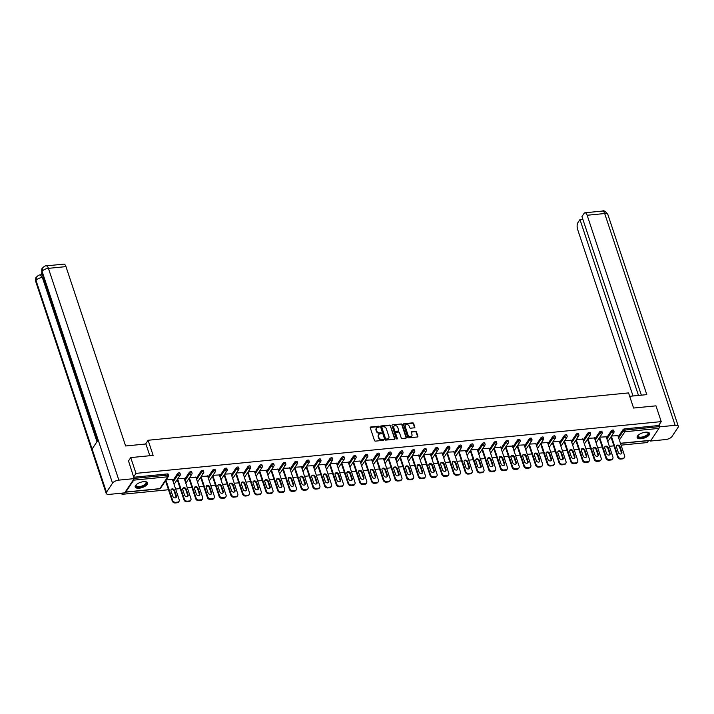 <?xml version="1.0" encoding="UTF-8"?>
<svg xmlns="http://www.w3.org/2000/svg" width="714" height="714" viewBox="0 0 714 714"><rect width="100%" height="100%" fill="white"/><g stroke="black" fill="none" stroke-linecap="round" stroke-linejoin="round"><path stroke-width="1.07" d="M379.259 426.651A0.571 0.455 33.7 0 0 378.581 426.204L370.744 426.981A0.821 0.652 33.7 0 0 370.245 427.757L374.475 440.484A0.821 0.652 33.7 0 0 375.448 441.118L383.284 440.351A0.571 0.455 33.7 0 0 382.954 439.36L381.936 439.458A2.624 2.097 33.7 0 1 378.831 437.432L378.474 436.37A2.624 2.097 33.7 0 1 378.652 434.674A2.624 2.097 33.7 0 1 380.08 433.871L381.097 433.773A0.571 0.455 33.7 0 0 380.767 432.782L379.75 432.88A2.624 2.097 33.7 0 1 376.644 430.854L376.287 429.792A2.624 2.097 33.7 0 1 376.457 428.105A2.624 2.097 33.7 0 1 377.893 427.293L378.911 427.195A0.571 0.455 33.7 0 0 379.259 426.651M379.009 427.177A0.571 0.455 33.7 0 0 378.304 426.624L370.468 427.4A0.821 0.652 33.7 0 0 370.209 427.472M383.382 440.333A0.571 0.455 33.7 0 0 382.677 439.779L381.66 439.878L381.936 439.458M381.196 433.755A0.571 0.455 33.7 0 0 380.491 433.202L379.473 433.3L379.75 432.88M645.518 432.202A6.524 2.74 161.6 0 0 637.156 437.53A6.524 2.74 161.6 0 0 641.172 438.735A6.524 2.74 161.6 0 0 649.535 433.407A6.524 2.74 161.6 0 0 645.518 432.202M143.585 481.664A6.524 2.74 161.6 0 0 135.214 486.993A6.524 2.74 161.6 0 0 139.23 488.197A6.524 2.74 161.6 0 0 147.593 482.869A6.524 2.74 161.6 0 0 143.585 481.664M414.334 427.829A0.821 0.652 33.7 0 0 414.834 427.052L413.647 423.482A0.821 0.652 33.7 0 0 412.674 422.849L403.972 423.705A0.821 0.652 33.7 0 0 403.464 424.482L407.703 437.209A0.821 0.652 33.7 0 0 408.676 437.843L417.378 436.986A0.821 0.652 33.7 0 0 417.877 436.209L416.449 431.899A0.821 0.652 33.7 0 0 415.477 431.265L411.746 431.631A0.821 0.652 33.7 0 0 411.246 432.407L411.96 434.549A2.196 1.758 33.7 0 1 408.006 434.933L405.222 426.553A2.196 1.758 33.7 0 1 409.167 426.169L409.631 427.561A0.821 0.652 33.7 0 0 410.604 428.195L414.334 427.829M128.359 461.182L130.742 457.594L153.135 455.389L148.101 440.261L628.552 392.914L633.586 408.042L655.979 405.838L661.226 421.617L135.99 473.373L133.607 476.961M130.742 457.594L135.99 473.373M390.71 425.74A0.821 0.652 33.7 0 0 389.737 425.107L381.035 425.963A0.821 0.652 33.7 0 0 380.526 426.749L384.766 439.476A0.821 0.652 33.7 0 0 385.738 440.11L394.44 439.253A0.821 0.652 33.7 0 0 394.94 438.467L390.433 426.16A0.821 0.652 33.7 0 0 389.46 425.526L380.749 426.383A0.821 0.652 33.7 0 0 380.5 426.463M392.504 424.839L401.206 423.973A0.821 0.652 33.7 0 1 402.178 424.616L406.409 437.343A0.821 0.652 33.7 0 1 405.909 438.119L402.187 438.485A0.821 0.652 33.7 0 1 401.214 437.852L399.492 432.693A0.821 0.652 33.7 0 0 398.519 432.059L396.047 432.3A0.821 0.652 33.7 0 0 395.547 433.077L397.332 438.45A0.571 0.455 33.7 0 1 396.306 438.557L391.995 425.615A0.821 0.652 33.7 0 1 392.504 424.839L401.206 423.973M148.101 440.261L145.602 444.01M125.245 491.991A1.258 0.544 -95.6 0 0 125.575 492.178A1.258 0.544 -95.6 0 0 125.807 492.008L133.705 480.147A1.258 0.544 -95.6 0 0 133.884 479.023M134.089 478.407L167.808 475.087L167.424 473.935L133.705 477.255M121.648 493.16L122.032 494.32L122.888 493.044M661.226 421.617L658.62 425.535L659.004 426.686A1.258 0.544 84.4 0 1 658.942 428.391L651.043 440.252A1.258 0.544 84.4 0 1 650.802 440.422L620.493 443.403M648.553 440.645L647.268 442.564L621.073 445.143M613.933 445.848L609.354 446.304M602.205 447.009L597.627 447.455M590.487 448.16L585.908 448.615M578.759 449.32L574.19 449.766M567.041 450.472L562.462 450.927M555.322 451.623L550.744 452.078M543.595 452.783L539.025 453.229M531.876 453.934L527.298 454.39M520.158 455.095L515.579 455.541M508.43 456.246L503.852 456.701M496.712 457.406L492.133 457.852M484.984 458.558L480.415 459.013M473.266 459.709L468.687 460.164M461.547 460.869L456.969 461.315M449.82 462.02L445.241 462.476M438.101 463.181L433.523 463.627M426.374 464.332L421.804 464.787M414.656 465.492L410.077 465.939M402.937 466.644L398.358 467.09M391.21 467.795L386.631 468.25M379.491 468.955L374.912 469.401M367.772 470.107L363.194 470.562M356.045 471.267L351.466 471.713M344.327 472.418L339.748 472.873M332.599 473.578L328.029 474.025M320.881 474.73L316.302 475.176M309.162 475.881L304.583 476.336M297.435 477.041L292.856 477.487M285.716 478.193L281.137 478.648M273.989 479.353L269.419 479.799M262.27 480.504L257.692 480.959M250.552 481.655L245.973 482.111M238.824 482.816L234.246 483.262M227.106 483.967L222.527 484.422M215.378 485.127L210.808 485.574M203.66 486.279L199.081 486.734M191.941 487.439L187.363 487.885M180.214 488.59L175.635 489.045M168.495 489.742L122.032 494.32M172.485 479.558L166.112 479.897M618.279 436.754L623.036 429.623A1.258 0.527 -18.4 0 1 624.58 428.882L624.964 430.042L659.004 426.686M658.62 425.535L624.58 428.882M167.424 473.935A1.258 0.527 -18.4 0 1 168.192 474.167L168.575 475.319A1.258 0.527 -18.4 0 0 167.808 475.087A1.258 0.544 -95.6 0 1 167.745 476.8L133.705 480.147M611.309 430.783A1.258 0.527 -18.4 0 1 612.853 430.042A1.258 0.527 -18.4 0 1 613.629 430.274L614.013 431.426A1.258 0.527 -18.4 0 0 613.237 431.194A1.258 0.527 161.6 0 0 611.693 431.934L611.309 430.783L606.561 437.914M599.59 431.934A1.258 0.527 -18.4 0 1 601.134 431.194A1.258 0.527 -18.4 0 1 601.911 431.426L602.295 432.577A1.258 0.527 -18.4 0 0 601.518 432.345A1.258 0.527 161.6 0 0 599.974 433.086L599.59 431.934L594.842 439.065M587.863 433.095A1.258 0.527 -18.4 0 1 589.416 432.354A1.258 0.527 -18.4 0 1 590.183 432.586L590.567 433.737A1.258 0.527 -18.4 0 0 589.8 433.505A1.258 0.527 161.6 0 0 588.247 434.246L587.863 433.095L583.115 440.226M576.144 434.246A1.258 0.527 -18.4 0 1 577.688 433.505A1.258 0.527 -18.4 0 1 578.465 433.737L578.849 434.888A1.258 0.527 -18.4 0 0 578.072 434.656A1.258 0.527 161.6 0 0 576.528 435.397L576.144 434.246L571.396 441.377M564.426 435.397A1.258 0.527 -18.4 0 1 565.97 434.665A1.258 0.527 -18.4 0 1 566.737 434.897L567.121 436.049A1.258 0.527 -18.4 0 0 566.354 435.817A1.258 0.527 161.6 0 0 564.81 436.557L564.426 435.397L559.678 442.528M552.698 436.557A1.258 0.527 -18.4 0 1 554.251 435.817A1.258 0.527 -18.4 0 1 555.019 436.049L555.403 437.2A1.258 0.527 -18.4 0 0 554.626 436.968A1.258 0.527 161.6 0 0 553.082 437.709L552.698 436.557L547.95 443.689M540.98 437.709A1.258 0.527 -18.4 0 1 542.524 436.968A1.258 0.527 -18.4 0 1 543.3 437.2L543.684 438.36A1.258 0.527 -18.4 0 0 542.908 438.128A1.258 0.527 161.6 0 0 541.364 438.86L540.98 437.709L536.232 444.84M529.261 438.869A1.258 0.527 -18.4 0 1 530.805 438.128A1.258 0.527 -18.4 0 1 531.573 438.36L531.957 439.512A1.258 0.527 -18.4 0 0 531.189 439.28A1.258 0.527 161.6 0 0 529.645 440.02L529.261 438.869L524.504 446M517.534 440.02A1.258 0.527 -18.4 0 1 519.078 439.28A1.258 0.527 -18.4 0 1 519.854 439.512L520.238 440.663A1.258 0.527 -18.4 0 0 519.462 440.431A1.258 0.527 161.6 0 0 517.918 441.172L517.534 440.02L512.786 447.151M505.815 441.181A1.258 0.527 -18.4 0 1 507.359 440.44A1.258 0.527 -18.4 0 1 508.127 440.672L508.511 441.823A1.258 0.527 -18.4 0 0 507.743 441.591A1.258 0.527 161.6 0 0 506.199 442.332L505.815 441.181L501.067 448.303M494.088 442.332A1.258 0.527 -18.4 0 1 495.641 441.591A1.258 0.527 -18.4 0 1 496.409 441.823L496.792 442.975A1.258 0.527 -18.4 0 0 496.025 442.742A1.258 0.527 161.6 0 0 494.472 443.483L494.088 442.332L489.34 449.463M482.369 443.483A1.258 0.527 -18.4 0 1 483.913 442.751A1.258 0.527 -18.4 0 1 484.69 442.983L485.074 444.135A1.258 0.527 -18.4 0 0 484.297 443.903A1.258 0.527 161.6 0 0 482.753 444.643L482.369 443.483L477.621 450.614M470.651 444.643A1.258 0.527 -18.4 0 1 472.195 443.903A1.258 0.527 -18.4 0 1 472.963 444.135L473.346 445.286A1.258 0.527 -18.4 0 0 472.579 445.054A1.258 0.527 161.6 0 0 471.035 445.795L470.651 444.643L465.894 451.775M458.924 445.795A1.258 0.527 -18.4 0 1 460.468 445.054A1.258 0.527 -18.4 0 1 461.244 445.286L461.628 446.446A1.258 0.527 -18.4 0 0 460.851 446.214A1.258 0.527 161.6 0 0 459.307 446.946L458.924 445.795L454.175 452.926M447.205 446.955A1.258 0.527 -18.4 0 1 448.749 446.214A1.258 0.527 -18.4 0 1 449.525 446.446L449.9 447.598A1.258 0.527 -18.4 0 0 449.133 447.366A1.258 0.527 161.6 0 0 447.589 448.106L447.205 446.955L442.457 454.086M435.478 448.106A1.258 0.527 -18.4 0 1 437.03 447.366A1.258 0.527 -18.4 0 1 437.798 447.598L438.182 448.749A1.258 0.527 -18.4 0 0 437.414 448.517A1.258 0.527 161.6 0 0 435.861 449.258L435.478 448.106L430.729 455.237M423.759 449.267A1.258 0.527 -18.4 0 1 425.303 448.526A1.258 0.527 -18.4 0 1 426.079 448.758L426.463 449.909A1.258 0.527 -18.4 0 0 425.687 449.677A1.258 0.527 161.6 0 0 424.143 450.418L423.759 449.267L419.011 456.389M412.04 450.418A1.258 0.527 -18.4 0 1 413.584 449.677A1.258 0.527 -18.4 0 1 414.352 449.909L414.736 451.061A1.258 0.527 -18.4 0 0 413.968 450.829A1.258 0.527 161.6 0 0 412.424 451.569L412.04 450.418L407.283 457.549M400.313 451.569A1.258 0.527 -18.4 0 1 401.857 450.837A1.258 0.527 -18.4 0 1 402.634 451.069L403.017 452.221A1.258 0.527 -18.4 0 0 402.241 451.989A1.258 0.527 161.6 0 0 400.697 452.73L400.313 451.569L395.565 458.7M388.594 452.73A1.258 0.527 -18.4 0 1 390.139 451.989A1.258 0.527 -18.4 0 1 390.915 452.221L391.299 453.372A1.258 0.527 -18.4 0 0 390.522 453.14A1.258 0.527 161.6 0 0 388.978 453.881L388.594 452.73L383.846 459.861M376.867 453.881A1.258 0.527 -18.4 0 1 378.42 453.14A1.258 0.527 -18.4 0 1 379.188 453.372L379.571 454.532A1.258 0.527 -18.4 0 0 378.804 454.3A1.258 0.527 161.6 0 0 377.251 455.032L376.867 453.881L372.119 461.012M365.149 455.041A1.258 0.527 -18.4 0 1 366.693 454.3A1.258 0.527 -18.4 0 1 367.469 454.532L367.853 455.684A1.258 0.527 -18.4 0 0 367.076 455.452A1.258 0.527 161.6 0 0 365.532 456.192L365.149 455.041L360.4 462.172M353.43 456.192A1.258 0.527 -18.4 0 1 354.974 455.452A1.258 0.527 -18.4 0 1 355.742 455.684L356.125 456.835A1.258 0.527 -18.4 0 0 355.358 456.603A1.258 0.527 161.6 0 0 353.814 457.344L353.43 456.192L348.682 463.324M341.703 457.353A1.258 0.527 -18.4 0 1 343.255 456.612A1.258 0.527 -18.4 0 1 344.023 456.844L344.407 457.995A1.258 0.527 -18.4 0 0 343.63 457.763A1.258 0.527 161.6 0 0 342.086 458.504L341.703 457.353L336.954 464.475M329.984 458.504A1.258 0.527 -18.4 0 1 331.528 457.763A1.258 0.527 -18.4 0 1 332.305 457.995L332.688 459.147A1.258 0.527 -18.4 0 0 331.912 458.915A1.258 0.527 161.6 0 0 330.368 459.655L329.984 458.504L325.236 465.635M318.266 459.655A1.258 0.527 -18.4 0 1 319.81 458.915A1.258 0.527 -18.4 0 1 320.577 459.156L320.961 460.307A1.258 0.527 -18.4 0 0 320.193 460.075A1.258 0.527 161.6 0 0 318.649 460.807L318.266 459.655L313.508 466.786M306.538 460.816A1.258 0.527 -18.4 0 1 308.082 460.075A1.258 0.527 -18.4 0 1 308.859 460.307L309.242 461.458A1.258 0.527 -18.4 0 0 308.466 461.226A1.258 0.527 161.6 0 0 306.922 461.967L306.538 460.816L301.79 467.947M294.82 461.967A1.258 0.527 -18.4 0 1 296.364 461.226A1.258 0.527 -18.4 0 1 297.131 461.458L297.515 462.618A1.258 0.527 -18.4 0 0 296.747 462.377A1.258 0.527 161.6 0 0 295.203 463.118L294.82 461.967L290.071 469.098M283.092 463.127A1.258 0.527 -18.4 0 1 284.645 462.386A1.258 0.527 -18.4 0 1 285.413 462.618L285.796 463.77A1.258 0.527 -18.4 0 0 285.029 463.538A1.258 0.527 161.6 0 0 283.476 464.279L283.092 463.127L278.344 470.258M271.374 464.279A1.258 0.527 -18.4 0 1 272.918 463.538A1.258 0.527 -18.4 0 1 273.694 463.77L274.078 464.921A1.258 0.527 -18.4 0 0 273.301 464.689A1.258 0.527 161.6 0 0 271.757 465.43L271.374 464.279L266.625 471.41M259.655 465.43A1.258 0.527 -18.4 0 1 261.199 464.698A1.258 0.527 -18.4 0 1 261.967 464.93L262.35 466.081A1.258 0.527 -18.4 0 0 261.583 465.849A1.258 0.527 161.6 0 0 260.039 466.59L259.655 465.43L254.898 472.561M247.928 466.59A1.258 0.527 -18.4 0 1 249.472 465.849A1.258 0.527 -18.4 0 1 250.248 466.081L250.632 467.233A1.258 0.527 -18.4 0 0 249.855 467.001A1.258 0.527 161.6 0 0 248.311 467.741L247.928 466.59L243.179 473.721M236.209 467.741A1.258 0.527 -18.4 0 1 237.753 467.001A1.258 0.527 -18.4 0 1 238.53 467.242L238.904 468.393A1.258 0.527 -18.4 0 0 238.137 468.161A1.258 0.527 161.6 0 0 236.593 468.893L236.209 467.741L231.461 474.872M224.482 468.902A1.258 0.527 -18.4 0 1 226.035 468.161A1.258 0.527 -18.4 0 1 226.802 468.393L227.186 469.544A1.258 0.527 -18.4 0 0 226.418 469.312A1.258 0.527 161.6 0 0 224.865 470.053L224.482 468.902L219.733 476.033M212.763 470.053A1.258 0.527 -18.4 0 1 214.307 469.312A1.258 0.527 -18.4 0 1 215.084 469.544L215.467 470.696A1.258 0.527 -18.4 0 0 214.691 470.464A1.258 0.527 161.6 0 0 213.147 471.204L212.763 470.053L208.015 477.184M201.045 471.213A1.258 0.527 -18.4 0 1 202.589 470.472A1.258 0.527 -18.4 0 1 203.356 470.704L203.74 471.856A1.258 0.527 -18.4 0 0 202.972 471.624A1.258 0.527 161.6 0 0 201.428 472.365L201.045 471.213L196.288 478.344M189.317 472.365A1.258 0.527 -18.4 0 1 190.861 471.624A1.258 0.527 -18.4 0 1 191.638 471.856L192.021 473.007A1.258 0.527 -18.4 0 0 191.245 472.775A1.258 0.527 161.6 0 0 189.701 473.516L189.317 472.365L184.569 479.496M177.599 473.516A1.258 0.527 -18.4 0 1 179.143 472.784A1.258 0.527 -18.4 0 1 179.919 473.016L180.303 474.167A1.258 0.527 -18.4 0 0 179.526 473.935A1.258 0.527 161.6 0 0 177.982 474.676L177.599 473.516L172.85 480.647M184.203 478.407L177.831 478.746M195.931 477.247L189.549 477.586M207.649 476.095L201.277 476.434M219.376 474.944L212.995 475.274M231.095 473.784L224.714 474.123M242.814 472.632L236.441 472.971M254.541 471.472L248.16 471.811M266.26 470.321L259.887 470.66M277.987 469.16L271.606 469.5M289.706 468.009L283.324 468.348M301.424 466.858L295.052 467.188M313.151 465.698L306.77 466.037M324.87 464.546L318.498 464.885M336.597 463.386L330.216 463.725M348.316 462.235L341.935 462.574M360.034 461.074L353.662 461.414M371.762 459.923L365.381 460.262M383.48 458.772L377.108 459.111M395.199 457.612L388.827 457.951M406.926 456.46L400.545 456.799M418.645 455.3L412.273 455.639M430.372 454.149L423.991 454.488M442.091 452.997L435.71 453.328M453.809 451.837L447.437 452.176M465.537 450.686L459.156 451.025M477.255 449.525L470.883 449.865M488.983 448.374L482.602 448.713M500.701 447.214L494.32 447.553M512.42 446.063L506.047 446.402M524.147 444.911L517.766 445.241M535.866 443.751L529.493 444.09M547.593 442.6L541.212 442.939M559.312 441.439L552.931 441.779M571.03 440.288L564.658 440.627M582.758 439.128L576.376 439.467M594.476 437.977L588.104 438.316M606.195 436.825L599.822 437.155M617.922 435.665L611.541 436.004M376.34 428.32A2.624 2.097 33.7 0 0 376.18 428.525A2.624 2.097 33.7 0 0 376.01 430.212L376.287 429.792M379.473 433.3A2.624 2.097 33.7 0 1 376.358 431.274L376.01 430.212M378.527 434.897A2.624 2.097 33.7 0 0 378.366 435.094A2.624 2.097 33.7 0 0 378.197 436.789L378.474 436.37M381.66 439.878A2.624 2.097 33.7 0 1 378.545 437.843L378.197 436.789M394.699 439.172A0.821 0.652 33.7 0 0 394.663 438.887L390.433 426.16M382.168 426.874A0.571 0.455 33.7 0 0 381.82 427.418L385.533 438.592A0.571 0.455 33.7 0 0 386.22 439.039L387.291 438.931A2.624 2.097 33.7 0 0 388.719 438.128A2.624 2.097 33.7 0 0 388.898 436.433L386.354 428.802A2.624 2.097 33.7 0 0 383.239 426.767L382.168 426.874M381.794 427.311A0.571 0.455 33.7 0 0 381.544 427.838L381.82 427.418M388.568 438.325A2.624 2.097 33.7 0 1 388.443 438.548A2.624 2.097 33.7 0 1 387.006 439.351L385.935 439.458A0.571 0.455 33.7 0 1 385.257 439.012L381.544 427.838M406.168 438.039A0.821 0.652 33.7 0 0 406.132 437.753L401.902 425.026A0.821 0.652 33.7 0 0 400.929 424.393M395.511 432.791A0.821 0.652 33.7 0 0 395.27 433.496L397.332 438.45M397.716 427.338A2.196 1.758 33.7 0 0 393.762 427.722L394.753 430.676A0.821 0.652 33.7 0 0 395.726 431.31L398.189 431.069A0.821 0.652 33.7 0 0 398.698 430.283L397.716 427.338M393.789 426.535A2.196 1.758 33.7 0 0 393.485 428.141L393.762 427.722M398.448 430.988A0.821 0.652 33.7 0 1 397.912 431.488L395.44 431.729A0.821 0.652 33.7 0 1 394.467 431.095L393.485 428.141M405.249 425.365A2.196 1.758 33.7 0 0 404.945 426.972L405.222 426.553M411.657 436.156A2.196 1.758 33.7 0 1 407.73 435.353L404.945 426.972M417.636 436.914A0.821 0.652 33.7 0 0 417.601 436.629L416.164 432.318A0.821 0.652 33.7 0 0 415.191 431.684L411.469 432.05A0.821 0.652 33.7 0 0 411.21 432.122M414.584 427.757A0.821 0.652 33.7 0 0 414.557 427.472L413.37 423.902A0.821 0.652 33.7 0 0 412.397 423.268L403.687 424.125A0.821 0.652 33.7 0 0 403.437 424.205M175.216 502.951L177.242 502.745L177.661 502.12L175.635 502.317L175.216 502.951A2.508 2.008 -146.3 0 1 172.244 501.014L165.514 480.79M177.661 502.12A2.508 2.008 33.7 0 0 179.035 501.353L178.616 501.978A2.508 2.008 -146.3 0 1 177.242 502.745M170.976 489.84A1.964 1.571 -146.3 0 1 174.127 491.045L175.992 496.658A1.964 1.571 -146.3 0 1 176.028 497.578M172.244 501.014L172.663 500.38L165.934 480.165M172.663 500.38A2.508 2.008 33.7 0 0 175.635 502.317M179.035 501.353A2.508 2.008 33.7 0 0 179.196 499.738L172.395 479.281M171.012 490.759A1.964 1.571 -146.3 0 1 174.546 490.411L176.412 496.034A1.964 1.571 -146.3 0 1 172.877 496.382L171.012 490.759M186.934 501.79L188.969 501.594L189.38 500.969L187.354 501.166L186.934 501.79A2.508 2.008 -146.3 0 1 183.962 499.854L177.233 479.638M189.38 500.969A2.508 2.008 33.7 0 0 190.754 500.193L190.335 500.826A2.508 2.008 -146.3 0 1 188.969 501.594M182.704 488.688A1.964 1.571 -146.3 0 1 185.845 489.884L187.72 495.507A1.964 1.571 -146.3 0 1 187.746 496.426M183.962 499.854L184.382 499.229L177.652 479.005M184.382 499.229A2.508 2.008 33.7 0 0 187.354 501.166M190.754 500.193A2.508 2.008 33.7 0 0 190.924 498.577L184.114 478.121M182.73 489.608A1.964 1.571 -146.3 0 1 186.265 489.26L188.13 494.873A1.964 1.571 -146.3 0 1 184.605 495.221L182.73 489.608M198.662 500.639L200.688 500.443L201.107 499.809L199.081 500.005L198.662 500.639A2.508 2.008 -146.3 0 1 195.69 498.702L188.96 478.478M201.107 499.809A2.508 2.008 33.7 0 0 202.473 499.041L202.053 499.666A2.508 2.008 -146.3 0 1 200.688 500.443M194.422 487.537A1.964 1.571 -146.3 0 1 197.573 488.733L199.438 494.347A1.964 1.571 -146.3 0 1 199.474 495.266M195.69 498.702L196.1 498.069L189.38 477.853M196.1 498.069A2.508 2.008 33.7 0 0 199.081 500.005M202.473 499.041A2.508 2.008 33.7 0 0 202.642 497.426L195.832 476.97M194.458 488.447A1.964 1.571 -146.3 0 1 197.983 488.099L199.858 493.722A1.964 1.571 -146.3 0 1 196.323 494.07L194.458 488.447M210.38 499.479L212.406 499.282L212.826 498.658L210.8 498.854L210.38 499.479A2.508 2.008 -146.3 0 1 207.408 497.542L200.679 477.327M212.826 498.658A2.508 2.008 33.7 0 0 214.2 497.881L213.781 498.515A2.508 2.008 -146.3 0 1 212.406 499.282M206.15 486.377A1.964 1.571 -146.3 0 1 209.291 487.573L211.157 493.195A1.964 1.571 -146.3 0 1 211.192 494.115M207.408 497.542L207.828 496.917L201.098 476.693M207.828 496.917A2.508 2.008 33.7 0 0 210.8 498.854M214.2 497.881A2.508 2.008 33.7 0 0 214.361 496.275L207.56 475.819M206.176 487.296A1.964 1.571 -146.3 0 1 209.711 486.948L211.576 492.562A1.964 1.571 -146.3 0 1 208.051 492.91L206.176 487.296M222.099 498.327L224.134 498.131L224.553 497.497L222.518 497.703L222.099 498.327A2.508 2.008 -146.3 0 1 219.127 496.391L212.406 476.167M224.553 497.497A2.508 2.008 33.7 0 0 225.919 496.73L225.499 497.355A2.508 2.008 -146.3 0 1 224.134 498.131M217.868 485.225A1.964 1.571 -146.3 0 1 221.01 486.421L222.884 492.035A1.964 1.571 -146.3 0 1 222.911 492.955M219.127 496.391L219.546 495.757L212.826 475.542M219.546 495.757A2.508 2.008 33.7 0 0 222.518 497.703M225.919 496.73A2.508 2.008 33.7 0 0 226.088 495.114L219.278 474.658M217.904 486.136A1.964 1.571 -146.3 0 1 221.429 485.788L223.303 491.411A1.964 1.571 -146.3 0 1 219.769 491.759L217.904 486.136M233.826 497.176L235.852 496.971L236.272 496.346L234.246 496.542L233.826 497.176A2.508 2.008 -146.3 0 1 230.854 495.23L224.125 475.015M236.272 496.346A2.508 2.008 33.7 0 0 237.646 495.578L237.226 496.203A2.508 2.008 -146.3 0 1 235.852 496.971M229.587 484.065A1.964 1.571 -146.3 0 1 232.737 485.261L234.603 490.884A1.964 1.571 -146.3 0 1 234.638 491.803M230.854 495.23L231.274 494.606L224.544 474.382M231.274 494.606A2.508 2.008 33.7 0 0 234.246 496.542M237.646 495.578A2.508 2.008 33.7 0 0 237.807 493.963L231.006 473.507M229.622 484.984A1.964 1.571 -146.3 0 1 233.157 484.636L235.022 490.259A1.964 1.571 -146.3 0 1 231.488 490.607L229.622 484.984M136.258 484.69A5.23 2.196 161.6 0 0 136.133 485.645A5.23 2.196 161.6 0 0 141.925 486.038A5.23 2.196 161.6 0 0 146.058 482.343A5.23 2.196 161.6 0 0 145.379 481.655A5.65 2.374 -18.4 0 1 145.611 481.736A5.65 2.374 -18.4 0 1 142.113 486.555A5.65 2.374 -18.4 0 1 136.115 484.895A5.65 2.374 -18.4 0 1 136.267 484.681M135.151 486.609A6.48 2.722 161.6 0 0 142.247 486.886A6.48 2.722 161.6 0 0 147.414 482.53M638.2 435.228A5.23 2.196 161.6 0 0 638.075 436.183A5.23 2.196 161.6 0 0 643.867 436.566A5.23 2.196 161.6 0 0 648 432.88A5.23 2.196 161.6 0 0 647.321 432.193A5.65 2.374 -18.4 0 1 647.553 432.273A5.65 2.374 -18.4 0 1 644.055 437.093A5.65 2.374 -18.4 0 1 638.057 435.433A5.65 2.374 -18.4 0 1 638.209 435.219M637.093 437.147A6.48 2.722 161.6 0 0 644.189 437.423A6.48 2.722 161.6 0 0 649.356 433.068M149.824 455.719L145.915 443.983L125.628 445.982L65.965 266.617L48.418 268.348L118.863 480.129L134.161 478.621L128.511 460.949M118.863 480.129A5.15 2.16 161.6 0 0 112.526 483.155L98.148 439.94L92.097 449.035L106.466 492.249L112.526 483.155M106.466 492.249A5.15 2.16 161.6 0 0 106.207 493.419A5.15 2.16 161.6 0 0 109.376 494.374L124.664 492.865L134.161 478.621M41.974 272.962L40.662 274.935M46.249 265.867C45.33 265.653 44.054 266.411 42.421 268.134L42.081 271.382A5.15 2.16 161.6 0 1 48.418 268.348A5.016 2.16 -95.6 0 0 46.249 265.867L63.796 264.135A5.016 2.16 84.4 0 1 65.965 266.617M43.358 277.362L42.349 277.46L40.18 274.979L41.189 274.881A5.016 2.16 84.4 0 1 43.358 277.362L97.675 440.645M96.979 441.698L42.349 277.46A5.15 2.16 161.6 0 0 36.021 280.477L36.378 277.211C37.994 275.524 39.261 274.774 40.18 274.979M629.686 396.315L646.804 394.628L587.14 215.262A5.016 2.16 -95.6 0 0 584.971 212.781A5.016 2.16 -95.6 0 0 584.025 213.45L581.946 216.574L641.359 395.163M678.3 426.267A5.15 2.16 161.6 0 0 675.132 425.312L604.687 213.531A5.016 2.16 -95.6 0 0 602.518 211.049C603.616 210.121 605.392 211.264 607.855 214.486L678.3 426.267A5.15 2.16 161.6 0 1 678.041 427.427L671.981 436.522A5.15 2.16 161.6 0 1 665.644 439.556L650.356 441.065L650.159 440.484M675.132 425.312L659.843 426.82L659.102 427.927M650.775 440.422L650.356 441.065M582.847 219.269L579.964 219.555L577.885 222.67A5.016 2.16 -95.6 0 0 577.653 229.506L633.023 395.984M579.964 219.555L638.477 395.449M659.843 426.82L659.147 424.732M245.545 496.016L247.579 495.819L247.99 495.186L245.964 495.391L245.545 496.016A2.508 2.008 -146.3 0 1 242.573 494.079L235.843 473.855M247.99 495.186A2.508 2.008 33.7 0 0 249.364 494.418L248.945 495.052A2.508 2.008 -146.3 0 1 247.579 495.819M241.314 482.914A1.964 1.571 -146.3 0 1 244.456 484.11L246.33 489.733A1.964 1.571 -146.3 0 1 246.357 490.643M242.573 494.079L242.992 493.454L236.263 473.23M242.992 493.454A2.508 2.008 33.7 0 0 245.964 495.391M249.364 494.418A2.508 2.008 33.7 0 0 249.525 492.803L242.724 472.347M241.341 483.833A1.964 1.571 -146.3 0 1 244.875 483.485L246.741 489.099A1.964 1.571 -146.3 0 1 243.215 489.447L241.341 483.833M257.272 494.864L259.298 494.659L259.717 494.034L257.683 494.231L257.272 494.864A2.508 2.008 -146.3 0 1 254.291 492.928L247.571 472.704M259.717 494.034A2.508 2.008 33.7 0 0 261.083 493.267L260.664 493.892A2.508 2.008 -146.3 0 1 259.298 494.659M253.033 481.754A1.964 1.571 -146.3 0 1 256.174 482.959L258.049 488.572A1.964 1.571 -146.3 0 1 258.075 489.492M254.291 492.928L254.711 492.294L247.99 472.079M254.711 492.294A2.508 2.008 33.7 0 0 257.683 494.231M261.083 493.267A2.508 2.008 33.7 0 0 261.253 491.651L254.443 471.195M253.068 482.673A1.964 1.571 -146.3 0 1 256.594 482.325L258.468 487.948A1.964 1.571 -146.3 0 1 254.934 488.296L253.068 482.673M268.991 493.704L271.017 493.508L271.436 492.883L269.41 493.079L268.991 493.704A2.508 2.008 -146.3 0 1 266.019 491.767L259.289 471.552M271.436 492.883A2.508 2.008 33.7 0 0 272.81 492.107L272.391 492.74A2.508 2.008 -146.3 0 1 271.017 493.508M264.76 480.602A1.964 1.571 -146.3 0 1 267.902 481.798L269.767 487.421A1.964 1.571 -146.3 0 1 269.803 488.34M266.019 491.767L266.438 491.143L259.709 470.919M266.438 491.143A2.508 2.008 33.7 0 0 269.41 493.079M272.81 492.107A2.508 2.008 33.7 0 0 272.971 490.5L266.17 470.035M264.787 481.522A1.964 1.571 -146.3 0 1 268.321 481.174L270.187 486.787A1.964 1.571 -146.3 0 1 266.661 487.135L264.787 481.522M280.709 492.553L282.744 492.357L283.163 491.723L281.129 491.928L280.709 492.553A2.508 2.008 -146.3 0 1 277.737 490.616L271.017 470.392M283.163 491.723A2.508 2.008 33.7 0 0 284.529 490.955L284.11 491.58A2.508 2.008 -146.3 0 1 282.744 492.357M276.479 479.451A1.964 1.571 -146.3 0 1 279.62 480.647L281.494 486.261A1.964 1.571 -146.3 0 1 281.521 487.18M277.737 490.616L278.157 489.982L271.427 469.767M278.157 489.982A2.508 2.008 33.7 0 0 281.129 491.928M284.529 490.955A2.508 2.008 33.7 0 0 284.699 489.34L277.889 468.884M276.505 480.361A1.964 1.571 -146.3 0 1 280.04 480.013L281.914 485.636A1.964 1.571 -146.3 0 1 278.38 485.984L276.505 480.361M292.437 491.402L294.463 491.196L294.882 490.572L292.856 490.768L292.437 491.402A2.508 2.008 -146.3 0 1 289.465 489.456L282.735 469.241M294.882 490.572A2.508 2.008 33.7 0 0 296.248 489.795L295.837 490.429A2.508 2.008 -146.3 0 1 294.463 491.196M288.197 478.291A1.964 1.571 -146.3 0 1 291.348 479.487L293.213 485.109A1.964 1.571 -146.3 0 1 293.249 486.029M289.465 489.456L289.884 488.831L283.155 468.607M289.884 488.831A2.508 2.008 33.7 0 0 292.856 490.768M296.248 489.795A2.508 2.008 33.7 0 0 296.417 488.189L289.616 467.732M288.233 479.21A1.964 1.571 -146.3 0 1 291.767 478.862L293.632 484.476A1.964 1.571 -146.3 0 1 290.098 484.824L288.233 479.21M304.155 490.241L306.181 490.045L306.601 489.411L304.575 489.617L304.155 490.241A2.508 2.008 -146.3 0 1 301.183 488.305L294.454 468.081M306.601 489.411A2.508 2.008 33.7 0 0 307.975 488.644L307.555 489.269A2.508 2.008 -146.3 0 1 306.181 490.045M299.925 477.139A1.964 1.571 -146.3 0 1 303.066 478.335L304.932 483.949A1.964 1.571 -146.3 0 1 304.967 484.868M301.183 488.305L301.603 487.671L294.873 467.456M301.603 487.671A2.508 2.008 33.7 0 0 304.575 489.617M307.975 488.644A2.508 2.008 33.7 0 0 308.136 487.028L301.335 466.572M299.951 478.059A1.964 1.571 -146.3 0 1 303.486 477.711L305.351 483.324A1.964 1.571 -146.3 0 1 301.826 483.673L299.951 478.059M315.883 489.09L317.909 488.885L318.328 488.26L316.293 488.456L315.883 489.09A2.508 2.008 -146.3 0 1 312.902 487.144L306.181 466.929M318.328 488.26A2.508 2.008 33.7 0 0 319.693 487.492L319.274 488.117A2.508 2.008 -146.3 0 1 317.909 488.885M311.643 475.979A1.964 1.571 -146.3 0 1 314.785 477.184L316.659 482.798A1.964 1.571 -146.3 0 1 316.686 483.717M312.902 487.144L313.321 486.52L306.601 466.296M313.321 486.52A2.508 2.008 33.7 0 0 316.293 488.456M319.693 487.492A2.508 2.008 33.7 0 0 319.863 485.877L313.053 465.421M311.679 476.898A1.964 1.571 -146.3 0 1 315.204 476.55L317.078 482.173A1.964 1.571 -146.3 0 1 313.544 482.521L311.679 476.898M327.601 487.93L329.627 487.733L330.046 487.1L328.021 487.305L327.601 487.93A2.508 2.008 -146.3 0 1 324.629 485.993L317.9 465.769M330.046 487.1A2.508 2.008 33.7 0 0 331.421 486.332L331.001 486.966A2.508 2.008 -146.3 0 1 329.627 487.733M323.362 474.828A1.964 1.571 -146.3 0 1 326.512 476.024L328.378 481.647A1.964 1.571 -146.3 0 1 328.413 482.557M324.629 485.993L325.048 485.368L318.319 465.144M325.048 485.368A2.508 2.008 33.7 0 0 328.021 487.305M331.421 486.332A2.508 2.008 33.7 0 0 331.582 484.717L324.781 464.261M323.397 475.747A1.964 1.571 -146.3 0 1 326.932 475.399L328.797 481.013A1.964 1.571 -146.3 0 1 325.263 481.361L323.397 475.747M339.32 486.778L341.354 486.573L341.774 485.948L339.739 486.145L339.32 486.778A2.508 2.008 -146.3 0 1 336.348 484.842L329.627 464.618M341.774 485.948A2.508 2.008 33.7 0 0 343.139 485.181L342.72 485.806A2.508 2.008 -146.3 0 1 341.354 486.573M335.089 473.668A1.964 1.571 -146.3 0 1 338.231 474.872L340.105 480.486A1.964 1.571 -146.3 0 1 340.132 481.406M336.348 484.842L336.767 484.208L330.038 463.993M336.767 484.208A2.508 2.008 33.7 0 0 339.739 486.145M343.139 485.181A2.508 2.008 33.7 0 0 343.309 483.565L336.499 463.109M335.116 474.587A1.964 1.571 -146.3 0 1 338.65 474.239L340.524 479.862A1.964 1.571 -146.3 0 1 336.99 480.21L335.116 474.587M351.047 485.618L353.073 485.422L353.492 484.797L351.466 484.993L351.047 485.618A2.508 2.008 -146.3 0 1 348.075 483.681L341.346 463.466M353.492 484.797A2.508 2.008 33.7 0 0 354.858 484.021L354.447 484.654A2.508 2.008 -146.3 0 1 353.073 485.422M346.808 472.516A1.964 1.571 -146.3 0 1 349.958 473.712L351.823 479.335A1.964 1.571 -146.3 0 1 351.859 480.254M348.075 483.681L348.486 483.057L341.765 462.833M348.486 483.057A2.508 2.008 33.7 0 0 351.466 484.993M354.858 484.021A2.508 2.008 33.7 0 0 355.028 482.414L348.218 461.949M346.843 473.436A1.964 1.571 -146.3 0 1 350.378 473.087L352.243 478.701A1.964 1.571 -146.3 0 1 348.709 479.049L346.843 473.436M362.766 484.467L364.792 484.271L365.211 483.637L363.185 483.842L362.766 484.467A2.508 2.008 -146.3 0 1 359.794 482.53L353.064 462.306M365.211 483.637A2.508 2.008 33.7 0 0 366.585 482.869L366.166 483.494A2.508 2.008 -146.3 0 1 364.792 484.271M358.535 471.365A1.964 1.571 -146.3 0 1 361.677 472.561L363.542 478.175A1.964 1.571 -146.3 0 1 363.578 479.094M359.794 482.53L360.213 481.896L353.484 461.681M360.213 481.896A2.508 2.008 33.7 0 0 363.185 483.842M366.585 482.869A2.508 2.008 33.7 0 0 366.746 481.254L359.945 460.798M358.562 472.275A1.964 1.571 -146.3 0 1 362.096 471.927L363.962 477.55A1.964 1.571 -146.3 0 1 360.436 477.898L358.562 472.275M374.484 483.316L376.519 483.11L376.938 482.486L374.904 482.682L374.484 483.316A2.508 2.008 -146.3 0 1 371.512 481.37L364.792 461.155M376.938 482.486A2.508 2.008 33.7 0 0 378.304 481.709L377.884 482.343A2.508 2.008 -146.3 0 1 376.519 483.11M370.254 470.205A1.964 1.571 -146.3 0 1 373.395 471.401L375.269 477.023A1.964 1.571 -146.3 0 1 375.296 477.943M371.512 481.37L371.932 480.745L365.211 460.521M371.932 480.745A2.508 2.008 33.7 0 0 374.904 482.682M378.304 481.709A2.508 2.008 33.7 0 0 378.474 480.103L371.664 459.646M370.289 471.124A1.964 1.571 -146.3 0 1 373.815 470.776L375.689 476.399A1.964 1.571 -146.3 0 1 372.155 476.738L370.289 471.124M386.212 482.155L388.237 481.959L388.657 481.325L386.631 481.531L386.212 482.155A2.508 2.008 -146.3 0 1 383.239 480.219L376.51 459.994M388.657 481.325A2.508 2.008 33.7 0 0 390.031 480.558L389.612 481.191A2.508 2.008 -146.3 0 1 388.237 481.959M381.972 469.053A1.964 1.571 -146.3 0 1 385.123 470.249L386.988 475.872A1.964 1.571 -146.3 0 1 387.024 476.782M383.239 480.219L383.659 479.585L376.93 459.37M383.659 479.585A2.508 2.008 33.7 0 0 386.631 481.531M390.031 480.558A2.508 2.008 33.7 0 0 390.192 478.942L383.391 458.486M382.008 469.973A1.964 1.571 -146.3 0 1 385.542 469.625L387.407 475.238A1.964 1.571 -146.3 0 1 383.873 475.586L382.008 469.973M397.93 481.004L399.965 480.799L400.375 480.174L398.35 480.37L397.93 481.004A2.508 2.008 -146.3 0 1 394.958 479.058L388.229 458.843M400.375 480.174A2.508 2.008 33.7 0 0 401.75 479.406L401.33 480.031A2.508 2.008 -146.3 0 1 399.965 480.799M393.7 467.893A1.964 1.571 -146.3 0 1 396.841 469.098L398.715 474.712A1.964 1.571 -146.3 0 1 398.742 475.631M394.958 479.058L395.377 478.434L388.648 458.209M395.377 478.434A2.508 2.008 33.7 0 0 398.35 480.37M401.75 479.406A2.508 2.008 33.7 0 0 401.911 477.791L395.11 457.335M393.726 468.812A1.964 1.571 -146.3 0 1 397.261 468.464L399.126 474.087A1.964 1.571 -146.3 0 1 395.601 474.435L393.726 468.812M409.657 479.844L411.683 479.647L412.103 479.014L410.077 479.219L409.657 479.844A2.508 2.008 -146.3 0 1 406.685 477.907L399.956 457.683M412.103 479.014A2.508 2.008 33.7 0 0 413.468 478.246L413.049 478.88A2.508 2.008 -146.3 0 1 411.683 479.647M405.418 466.742A1.964 1.571 -146.3 0 1 408.569 467.938L410.434 473.56A1.964 1.571 -146.3 0 1 410.47 474.471M406.685 477.907L407.096 477.282L400.375 457.058M407.096 477.282A2.508 2.008 33.7 0 0 410.077 479.219M413.468 478.246A2.508 2.008 33.7 0 0 413.638 476.631L406.828 456.175M405.454 467.661A1.964 1.571 -146.3 0 1 408.979 467.313L410.853 472.927A1.964 1.571 -146.3 0 1 407.319 473.275L405.454 467.661M421.376 478.692L423.402 478.487L423.821 477.862L421.796 478.059L421.376 478.692A2.508 2.008 -146.3 0 1 418.404 476.756L411.675 456.532M423.821 477.862A2.508 2.008 33.7 0 0 425.196 477.095L424.776 477.72A2.508 2.008 -146.3 0 1 423.402 478.487M417.146 465.582A1.964 1.571 -146.3 0 1 420.287 466.786L422.152 472.4A1.964 1.571 -146.3 0 1 422.188 473.32M418.404 476.756L418.823 476.122L412.094 455.907M418.823 476.122A2.508 2.008 33.7 0 0 421.796 478.059M425.196 477.095A2.508 2.008 33.7 0 0 425.357 475.479L418.556 455.023M417.172 466.501A1.964 1.571 -146.3 0 1 420.707 466.153L422.572 471.776A1.964 1.571 -146.3 0 1 419.047 472.124L417.172 466.501M433.095 477.532L435.129 477.336L435.549 476.711L433.514 476.907L433.095 477.532A2.508 2.008 -146.3 0 1 430.123 475.595L423.402 455.38M435.549 476.711A2.508 2.008 33.7 0 0 436.914 475.935L436.495 476.568A2.508 2.008 -146.3 0 1 435.129 477.336M428.864 464.43A1.964 1.571 -146.3 0 1 432.006 465.626L433.88 471.249A1.964 1.571 -146.3 0 1 433.907 472.168M430.123 475.595L430.542 474.971L423.821 454.747M430.542 474.971A2.508 2.008 33.7 0 0 433.514 476.907M436.914 475.935A2.508 2.008 33.7 0 0 437.084 474.328L430.274 453.863M428.9 465.349A1.964 1.571 -146.3 0 1 432.425 465.001L434.299 470.615A1.964 1.571 -146.3 0 1 430.765 470.963L428.9 465.349M444.822 476.381L446.848 476.184L447.267 475.551L445.241 475.756L444.822 476.381A2.508 2.008 -146.3 0 1 441.85 474.444L435.121 454.22M447.267 475.551A2.508 2.008 33.7 0 0 448.642 474.783L448.222 475.408A2.508 2.008 -146.3 0 1 446.848 476.184M440.583 463.279A1.964 1.571 -146.3 0 1 443.733 464.475L445.598 470.089A1.964 1.571 -146.3 0 1 445.634 471.008M441.85 474.444L442.269 473.81L435.54 453.595M442.269 473.81A2.508 2.008 33.7 0 0 445.241 475.756M448.642 474.783A2.508 2.008 33.7 0 0 448.803 473.168L442.002 452.712M440.618 464.189A1.964 1.571 -146.3 0 1 444.153 463.841L446.018 469.464A1.964 1.571 -146.3 0 1 442.484 469.812L440.618 464.189M456.541 475.229L458.566 475.024L458.986 474.399L456.96 474.596L456.541 475.229A2.508 2.008 -146.3 0 1 453.568 473.284L446.839 453.069M458.986 474.399A2.508 2.008 33.7 0 0 460.36 473.632L459.941 474.257A2.508 2.008 -146.3 0 1 458.566 475.024M452.31 462.119A1.964 1.571 -146.3 0 1 455.452 463.315L457.326 468.937A1.964 1.571 -146.3 0 1 457.353 469.857M453.568 473.284L453.988 472.659L447.259 452.435M453.988 472.659A2.508 2.008 33.7 0 0 456.96 474.596M460.36 473.632A2.508 2.008 33.7 0 0 460.521 472.016L453.72 451.56M452.337 463.038A1.964 1.571 -146.3 0 1 455.871 462.69L457.736 468.313A1.964 1.571 -146.3 0 1 454.211 468.661L452.337 463.038M468.268 474.069L470.294 473.873L470.713 473.239L468.679 473.444L468.268 474.069A2.508 2.008 -146.3 0 1 465.287 472.132L458.566 451.908M470.713 473.239A2.508 2.008 33.7 0 0 472.079 472.472L471.659 473.105A2.508 2.008 -146.3 0 1 470.294 473.873M464.029 460.967A1.964 1.571 -146.3 0 1 467.17 462.163L469.044 467.786A1.964 1.571 -146.3 0 1 469.071 468.696M465.287 472.132L465.706 471.499L458.986 451.284M465.706 471.499A2.508 2.008 33.7 0 0 468.679 473.444M472.079 472.472A2.508 2.008 33.7 0 0 472.249 470.856L465.439 450.4M464.064 461.887A1.964 1.571 -146.3 0 1 467.59 461.539L469.464 467.152A1.964 1.571 -146.3 0 1 465.93 467.5L464.064 461.887M479.986 472.918L482.012 472.713L482.432 472.088L480.406 472.284L479.986 472.918A2.508 2.008 -146.3 0 1 477.014 470.972L470.285 450.757M482.432 472.088A2.508 2.008 33.7 0 0 483.806 471.32L483.387 471.945A2.508 2.008 -146.3 0 1 482.012 472.713M475.756 459.807A1.964 1.571 -146.3 0 1 478.898 461.012L480.763 466.626A1.964 1.571 -146.3 0 1 480.799 467.545M477.014 470.972L477.434 470.347L470.704 450.123M477.434 470.347A2.508 2.008 33.7 0 0 480.406 472.284M483.806 471.32A2.508 2.008 33.7 0 0 483.967 469.705L477.166 449.249M475.783 460.726A1.964 1.571 -146.3 0 1 479.317 460.378L481.182 466.001A1.964 1.571 -146.3 0 1 477.648 466.349L475.783 460.726M491.705 471.758L493.74 471.561L494.159 470.928L492.124 471.133L491.705 471.758A2.508 2.008 -146.3 0 1 488.733 469.821L482.012 449.597M494.159 470.928A2.508 2.008 33.7 0 0 495.525 470.16L495.105 470.794A2.508 2.008 -146.3 0 1 493.74 471.561M487.475 458.656A1.964 1.571 -146.3 0 1 490.616 459.852L492.49 465.474A1.964 1.571 -146.3 0 1 492.517 466.394M488.733 469.821L489.152 469.196L482.423 448.972M489.152 469.196A2.508 2.008 33.7 0 0 492.124 471.133M495.525 470.16A2.508 2.008 33.7 0 0 495.694 468.545L488.885 448.089M487.501 459.575A1.964 1.571 -146.3 0 1 491.036 459.227L492.91 464.841A1.964 1.571 -146.3 0 1 489.376 465.189L487.501 459.575M503.432 470.606L505.458 470.401L505.878 469.776L503.852 469.973L503.432 470.606A2.508 2.008 -146.3 0 1 500.46 468.67L493.731 448.446M505.878 469.776A2.508 2.008 33.7 0 0 507.243 469.009L506.833 469.634A2.508 2.008 -146.3 0 1 505.458 470.401M499.193 457.495A1.964 1.571 -146.3 0 1 502.344 458.7L504.209 464.314A1.964 1.571 -146.3 0 1 504.245 465.233M500.46 468.67L500.88 468.036L494.15 447.821M500.88 468.036A2.508 2.008 33.7 0 0 503.852 469.973M507.243 469.009A2.508 2.008 33.7 0 0 507.413 467.393L500.612 446.937M499.229 458.415A1.964 1.571 -146.3 0 1 502.763 458.067L504.628 463.689A1.964 1.571 -146.3 0 1 501.094 464.038L499.229 458.415M515.151 469.446L517.177 469.25L517.596 468.625L515.57 468.821L515.151 469.446A2.508 2.008 -146.3 0 1 512.179 467.509L505.45 447.294M517.596 468.625A2.508 2.008 33.7 0 0 518.971 467.849L518.551 468.482A2.508 2.008 -146.3 0 1 517.177 469.25M510.921 456.344A1.964 1.571 -146.3 0 1 514.062 457.54L515.927 463.163A1.964 1.571 -146.3 0 1 515.963 464.082M512.179 467.509L512.598 466.885L505.869 446.661M512.598 466.885A2.508 2.008 33.7 0 0 515.57 468.821M518.971 467.849A2.508 2.008 33.7 0 0 519.132 466.242L512.331 445.777M510.947 457.263A1.964 1.571 -146.3 0 1 514.482 456.915L516.347 462.529A1.964 1.571 -146.3 0 1 512.822 462.877L510.947 457.263M526.878 468.295L528.904 468.098L529.324 467.465L527.289 467.67L526.878 468.295A2.508 2.008 -146.3 0 1 523.897 466.358L517.177 446.134M529.324 467.465A2.508 2.008 33.7 0 0 530.689 466.697L530.27 467.322A2.508 2.008 -146.3 0 1 528.904 468.098M522.639 455.193A1.964 1.571 -146.3 0 1 525.781 456.389L527.655 462.003A1.964 1.571 -146.3 0 1 527.682 462.922M523.897 466.358L524.317 465.724L517.596 445.509M524.317 465.724A2.508 2.008 33.7 0 0 527.289 467.67M530.689 466.697A2.508 2.008 33.7 0 0 530.859 465.082L524.049 444.626M522.675 456.103A1.964 1.571 -146.3 0 1 526.2 455.755L528.074 461.378A1.964 1.571 -146.3 0 1 524.54 461.726L522.675 456.103M538.597 467.143L540.623 466.938L541.042 466.313L539.016 466.51L538.597 467.143A2.508 2.008 -146.3 0 1 535.625 465.198L528.895 444.983M541.042 466.313A2.508 2.008 33.7 0 0 542.417 465.546L541.997 466.171A2.508 2.008 -146.3 0 1 540.623 466.938M534.358 454.033A1.964 1.571 -146.3 0 1 537.508 455.229L539.373 460.851A1.964 1.571 -146.3 0 1 539.409 461.771M535.625 465.198L536.044 464.573L529.315 444.349M536.044 464.573A2.508 2.008 33.7 0 0 539.016 466.51M542.417 465.546A2.508 2.008 33.7 0 0 542.578 463.93L535.777 443.474M534.393 454.952A1.964 1.571 -146.3 0 1 537.928 454.604L539.793 460.227A1.964 1.571 -146.3 0 1 536.259 460.575L534.393 454.952M550.316 465.983L552.35 465.787L552.77 465.153L550.735 465.358L550.316 465.983A2.508 2.008 -146.3 0 1 547.343 464.046L540.623 443.822M552.77 465.153A2.508 2.008 33.7 0 0 554.135 464.386L553.716 465.019A2.508 2.008 -146.3 0 1 552.35 465.787M546.085 452.881A1.964 1.571 -146.3 0 1 549.227 454.077L551.101 459.7A1.964 1.571 -146.3 0 1 551.128 460.61M547.343 464.046L547.763 463.422L541.034 443.198M547.763 463.422A2.508 2.008 33.7 0 0 550.735 465.358M554.135 464.386A2.508 2.008 33.7 0 0 554.305 462.77L547.495 442.314M546.112 453.801A1.964 1.571 -146.3 0 1 549.646 453.452L551.52 459.066A1.964 1.571 -146.3 0 1 547.986 459.414L546.112 453.801M562.043 464.832L564.069 464.627L564.488 464.002L562.462 464.198L562.043 464.832A2.508 2.008 -146.3 0 1 559.071 462.895L552.341 442.671M564.488 464.002A2.508 2.008 33.7 0 0 565.854 463.234L565.434 463.859A2.508 2.008 -146.3 0 1 564.069 464.627M557.804 451.721A1.964 1.571 -146.3 0 1 560.954 452.926L562.819 458.54A1.964 1.571 -146.3 0 1 562.855 459.459M559.071 462.895L559.481 462.261L552.761 442.046M559.481 462.261A2.508 2.008 33.7 0 0 562.462 464.198M565.854 463.234A2.508 2.008 33.7 0 0 566.024 461.619L559.214 441.163M557.839 452.64A1.964 1.571 -146.3 0 1 561.365 452.292L563.239 457.915A1.964 1.571 -146.3 0 1 559.705 458.263L557.839 452.64M573.761 463.672L575.787 463.475L576.207 462.851L574.181 463.047L573.761 463.672A2.508 2.008 -146.3 0 1 570.789 461.735L564.06 441.52M576.207 462.851A2.508 2.008 33.7 0 0 577.581 462.074L577.162 462.708A2.508 2.008 -146.3 0 1 575.787 463.475M569.531 450.57A1.964 1.571 -146.3 0 1 572.673 451.766L574.538 457.388A1.964 1.571 -146.3 0 1 574.574 458.308M570.789 461.735L571.209 461.11L564.479 440.886M571.209 461.11A2.508 2.008 33.7 0 0 574.181 463.047M577.581 462.074A2.508 2.008 33.7 0 0 577.742 460.459L570.941 440.002M569.558 451.489A1.964 1.571 -146.3 0 1 573.092 451.141L574.957 456.755A1.964 1.571 -146.3 0 1 571.432 457.103L569.558 451.489M585.48 462.52L587.515 462.324L587.934 461.69L585.899 461.887L585.48 462.52A2.508 2.008 -146.3 0 1 582.508 460.584L575.787 440.359M587.934 461.69A2.508 2.008 33.7 0 0 589.3 460.923L588.88 461.547A2.508 2.008 -146.3 0 1 587.515 462.324M581.25 449.409A1.964 1.571 -146.3 0 1 584.391 450.614L586.265 456.228A1.964 1.571 -146.3 0 1 586.292 457.147M582.508 460.584L582.927 459.95L576.207 439.735M582.927 459.95A2.508 2.008 33.7 0 0 585.899 461.887M589.3 460.923A2.508 2.008 33.7 0 0 589.469 459.307L582.66 438.851M581.285 450.329A1.964 1.571 -146.3 0 1 584.811 449.981L586.685 455.603A1.964 1.571 -146.3 0 1 583.151 455.951L581.285 450.329M597.207 461.36L599.233 461.164L599.653 460.539L597.627 460.735L597.207 461.36A2.508 2.008 -146.3 0 1 594.235 459.423L587.506 439.208M599.653 460.539A2.508 2.008 33.7 0 0 601.027 459.762L600.608 460.396A2.508 2.008 -146.3 0 1 599.233 461.164M592.968 448.258A1.964 1.571 -146.3 0 1 596.119 449.454L597.984 455.077A1.964 1.571 -146.3 0 1 598.02 455.996M594.235 459.423L594.655 458.799L587.925 438.574M594.655 458.799A2.508 2.008 33.7 0 0 597.627 460.735M601.027 459.762A2.508 2.008 33.7 0 0 601.188 458.156L594.387 437.691M593.004 449.177A1.964 1.571 -146.3 0 1 596.538 448.829L598.403 454.443A1.964 1.571 -146.3 0 1 594.869 454.791L593.004 449.177M608.926 460.209L610.961 460.012L611.371 459.379L609.345 459.584L608.926 460.209A2.508 2.008 -146.3 0 1 605.954 458.272L599.224 438.048M611.371 459.379A2.508 2.008 33.7 0 0 612.746 458.611L612.326 459.236A2.508 2.008 -146.3 0 1 610.961 460.012M604.696 447.107A1.964 1.571 -146.3 0 1 607.837 448.303L609.711 453.917A1.964 1.571 -146.3 0 1 609.738 454.836M605.954 458.272L606.373 457.638L599.644 437.423M606.373 457.638A2.508 2.008 33.7 0 0 609.345 459.584M612.746 458.611A2.508 2.008 33.7 0 0 612.907 456.996L606.106 436.54M604.722 448.017A1.964 1.571 -146.3 0 1 608.257 447.669L610.122 453.292A1.964 1.571 -146.3 0 1 606.597 453.64L604.722 448.017M620.653 459.057L622.679 458.852L623.099 458.227L621.073 458.424L620.653 459.057A2.508 2.008 -146.3 0 1 617.681 457.112L610.952 436.897M623.099 458.227A2.508 2.008 33.7 0 0 624.464 457.46L624.045 458.085A2.508 2.008 -146.3 0 1 622.679 458.852M616.414 445.947A1.964 1.571 -146.3 0 1 619.565 447.142L621.43 452.765A1.964 1.571 -146.3 0 1 621.466 453.685M617.681 457.112L618.092 456.487L611.371 436.263M618.092 456.487A2.508 2.008 33.7 0 0 621.073 458.424M624.464 457.46A2.508 2.008 33.7 0 0 624.634 455.844L617.824 435.388M616.45 446.866A1.964 1.571 -146.3 0 1 619.975 446.518L621.849 452.14A1.964 1.571 -146.3 0 1 618.315 452.489L616.45 446.866M125.807 492.008L159.847 488.653L167.745 476.8A1.258 1 33.7 0 0 168.433 476.416A1.258 1.258 0 0 0 168.575 475.319M125.575 492.178L159.606 488.822A1.258 0.544 -95.6 0 0 159.847 488.653A1.258 1 33.7 0 0 160.534 488.269L168.433 476.416M658.942 428.391L624.902 431.747L619.377 440.047M620.448 443.269L651.043 440.252M618.663 437.905L623.42 430.774A1.258 0.527 161.6 0 1 624.964 430.042A1.258 0.544 84.4 0 1 624.902 431.747A1.258 1 -146.3 0 1 623.42 430.774L623.036 429.623M173.234 481.798L177.982 474.676A1.258 1 -146.3 0 0 179.464 475.64A1.258 1 33.7 0 0 180.151 475.256A1.258 1.258 0 0 0 180.303 474.167M184.953 480.647L189.701 473.516A1.258 1 -146.3 0 0 191.191 474.489A1.258 1 33.7 0 0 191.879 474.105A1.258 1.258 0 0 0 192.021 473.007M196.671 479.496L201.428 472.365A1.258 1 -146.3 0 0 202.91 473.328A1.258 1 33.7 0 0 203.597 472.945A1.258 1.258 0 0 0 203.74 471.856M208.399 478.335L213.147 471.204A1.258 1 -146.3 0 0 214.637 472.177A1.258 1 33.7 0 0 215.316 471.793A1.258 1.258 0 0 0 215.467 470.696M220.117 477.184L224.865 470.053A1.258 1 -146.3 0 0 226.356 471.026A1.258 1 33.7 0 0 227.043 470.633A1.258 1.258 0 0 0 227.186 469.544M231.845 476.024L236.593 468.893A1.258 1 -146.3 0 0 238.074 469.866A1.258 1 33.7 0 0 238.762 469.482A1.258 1.258 0 0 0 238.904 468.393M243.563 474.872L248.311 467.741A1.258 1 -146.3 0 0 249.802 468.714A1.258 1 33.7 0 0 250.48 468.33A1.258 1.258 0 0 0 250.632 467.233M255.282 473.721L260.039 466.59A1.258 1 -146.3 0 0 261.52 467.554A1.258 1 33.7 0 0 262.208 467.17A1.258 1.258 0 0 0 262.35 466.081M267.009 472.561L271.757 465.43A1.258 1 -146.3 0 0 273.248 466.403A1.258 1 33.7 0 0 273.926 466.019A1.258 1.258 0 0 0 274.078 464.921M278.728 471.41L283.476 464.279A1.258 1 -146.3 0 0 284.966 465.242A1.258 1 33.7 0 0 285.654 464.859A1.258 1.258 0 0 0 285.796 463.77M290.455 470.249L295.203 463.118A1.258 1 -146.3 0 0 296.685 464.091A1.258 1 33.7 0 0 297.372 463.707A1.258 1.258 0 0 0 297.515 462.618M302.174 469.098L306.922 461.967A1.258 1 -146.3 0 0 308.412 462.94A1.258 1 33.7 0 0 309.091 462.547A1.258 1.258 0 0 0 309.242 461.458M313.892 467.938L318.649 460.807A1.258 1 -146.3 0 0 320.131 461.779A1.258 1 33.7 0 0 320.818 461.396A1.258 1.258 0 0 0 320.961 460.307M325.62 466.786L330.368 459.655A1.258 1 -146.3 0 0 331.849 460.628A1.258 1 33.7 0 0 332.537 460.244A1.258 1.258 0 0 0 332.688 459.147M337.338 465.635L342.086 458.504A1.258 1 -146.3 0 0 343.577 459.468A1.258 1 33.7 0 0 344.264 459.084A1.258 1.258 0 0 0 344.407 457.995M349.057 464.475L353.814 457.344A1.258 1 -146.3 0 0 355.295 458.317A1.258 1 33.7 0 0 355.983 457.933A1.258 1.258 0 0 0 356.125 456.835M360.784 463.324L365.532 456.192A1.258 1 -146.3 0 0 367.023 457.156A1.258 1 33.7 0 0 367.701 456.773A1.258 1.258 0 0 0 367.853 455.684M372.503 462.163L377.251 455.032A1.258 1 -146.3 0 0 378.741 456.005A1.258 1 33.7 0 0 379.429 455.621A1.258 1.258 0 0 0 379.571 454.532M384.23 461.012L388.978 453.881A1.258 1 -146.3 0 0 390.46 454.854A1.258 1 33.7 0 0 391.147 454.461A1.258 1.258 0 0 0 391.299 453.372M395.949 459.852L400.697 452.73A1.258 1 -146.3 0 0 402.187 453.693A1.258 1 33.7 0 0 402.874 453.31A1.258 1.258 0 0 0 403.017 452.221M407.667 458.7L412.424 451.569A1.258 1 -146.3 0 0 413.906 452.542A1.258 1 33.7 0 0 414.593 452.158A1.258 1.258 0 0 0 414.736 451.061M419.395 457.549L424.143 450.418A1.258 1 -146.3 0 0 425.633 451.382A1.258 1 33.7 0 0 426.312 450.998A1.258 1.258 0 0 0 426.463 449.909M431.113 456.389L435.861 449.258A1.258 1 -146.3 0 0 437.352 450.231A1.258 1 33.7 0 0 438.039 449.847A1.258 1.258 0 0 0 438.182 448.749M442.841 455.237L447.589 448.106A1.258 1 -146.3 0 0 449.07 449.07A1.258 1 33.7 0 0 449.758 448.687A1.258 1.258 0 0 0 449.9 447.598M454.559 454.077L459.307 446.946A1.258 1 -146.3 0 0 460.798 447.919A1.258 1 33.7 0 0 461.476 447.535A1.258 1.258 0 0 0 461.628 446.446M466.278 452.926L471.035 445.795A1.258 1 -146.3 0 0 472.516 446.768A1.258 1 33.7 0 0 473.204 446.375A1.258 1.258 0 0 0 473.346 445.286M478.005 451.766L482.753 444.643A1.258 1 -146.3 0 0 484.244 445.607A1.258 1 33.7 0 0 484.922 445.224A1.258 1.258 0 0 0 485.074 444.135M489.724 450.614L494.472 443.483A1.258 1 -146.3 0 0 495.962 444.456A1.258 1 33.7 0 0 496.649 444.072A1.258 1.258 0 0 0 496.792 442.975M501.451 449.463L506.199 442.332A1.258 1 -146.3 0 0 507.681 443.296A1.258 1 33.7 0 0 508.368 442.912A1.258 1.258 0 0 0 508.511 441.823M513.17 448.303L517.918 441.172A1.258 1 -146.3 0 0 519.408 442.144A1.258 1 33.7 0 0 520.087 441.761A1.258 1.258 0 0 0 520.238 440.663M524.888 447.151L529.645 440.02A1.258 1 -146.3 0 0 531.127 440.984A1.258 1 33.7 0 0 531.814 440.6A1.258 1.258 0 0 0 531.957 439.512M536.616 445.991L541.364 438.86A1.258 1 -146.3 0 0 542.845 439.833A1.258 1 33.7 0 0 543.533 439.449A1.258 1.258 0 0 0 543.684 438.36M548.334 444.84L553.082 437.709A1.258 1 -146.3 0 0 554.573 438.682A1.258 1 33.7 0 0 555.26 438.298A1.258 1.258 0 0 0 555.403 437.2M560.053 443.68L564.81 436.557A1.258 1 -146.3 0 0 566.291 437.521A1.258 1 33.7 0 0 566.978 437.138A1.258 1.258 0 0 0 567.121 436.049M571.78 442.528L576.528 435.397A1.258 1 -146.3 0 0 578.019 436.37A1.258 1 33.7 0 0 578.697 435.986A1.258 1.258 0 0 0 578.849 434.888M583.499 441.377L588.247 434.246A1.258 1 -146.3 0 0 589.737 435.21A1.258 1 33.7 0 0 590.424 434.826A1.258 1.258 0 0 0 590.567 433.737M595.226 440.217L599.974 433.086A1.258 1 -146.3 0 0 601.456 434.058A1.258 1 33.7 0 0 602.143 433.675A1.258 1.258 0 0 0 602.295 432.577M606.945 439.065L611.693 431.934A1.258 1 -146.3 0 0 613.183 432.907A1.258 1 33.7 0 0 613.87 432.514A1.258 1.258 0 0 0 614.013 431.426M174.127 491.045L174.546 490.411M175.992 496.658L176.412 496.034M185.845 489.884L186.265 489.26M187.72 495.507L188.13 494.873M197.573 488.733L197.983 488.099M199.438 494.347L199.858 493.722M209.291 487.573L209.711 486.948M211.157 493.195L211.576 492.562M221.01 486.421L221.429 485.788M222.884 492.035L223.303 491.411M232.737 485.261L233.157 484.636M234.603 490.884L235.022 490.259M42.394 268.169C41.823 268.116 41.635 269.571 41.831 272.525A5.15 2.16 161.6 0 1 42.081 271.382L98.148 439.94M92.097 449.035L36.021 280.477A5.15 2.16 161.6 0 0 35.762 281.646L106.207 493.419M607.855 214.486A5.15 2.16 161.6 0 0 604.687 213.531L587.14 215.262M244.456 484.11L244.875 483.485M246.33 489.733L246.741 489.099M256.174 482.959L256.594 482.325M258.049 488.572L258.468 487.948M267.902 481.798L268.321 481.174M269.767 487.421L270.187 486.787M279.62 480.647L280.04 480.013M281.494 486.261L281.914 485.636M291.348 479.487L291.767 478.862M293.213 485.109L293.632 484.476M303.066 478.335L303.486 477.711M304.932 483.949L305.351 483.324M314.785 477.184L315.204 476.55M316.659 482.798L317.078 482.173M326.512 476.024L326.932 475.399M328.378 481.647L328.797 481.013M338.231 474.872L338.65 474.239M340.105 480.486L340.524 479.862M349.958 473.712L350.378 473.087M351.823 479.335L352.243 478.701M361.677 472.561L362.096 471.927M363.542 478.175L363.962 477.55M373.395 471.401L373.815 470.776M375.269 477.023L375.689 476.399M385.123 470.249L385.542 469.625M386.988 475.872L387.407 475.238M396.841 469.098L397.261 468.464M398.715 474.712L399.126 474.087M408.569 467.938L408.979 467.313M410.434 473.56L410.853 472.927M420.287 466.786L420.707 466.153M422.152 472.4L422.572 471.776M432.006 465.626L432.425 465.001M433.88 471.249L434.299 470.615M443.733 464.475L444.153 463.841M445.598 470.089L446.018 469.464M455.452 463.315L455.871 462.69M457.326 468.937L457.736 468.313M467.17 462.163L467.59 461.539M469.044 467.786L469.464 467.152M478.898 461.012L479.317 460.378M480.763 466.626L481.182 466.001M490.616 459.852L491.036 459.227M492.49 465.474L492.91 464.841M502.344 458.7L502.763 458.067M504.209 464.314L504.628 463.689M514.062 457.54L514.482 456.915M515.927 463.163L516.347 462.529M525.781 456.389L526.2 455.755M527.655 462.003L528.074 461.378M537.508 455.229L537.928 454.604M539.373 460.851L539.793 460.227M549.227 454.077L549.646 453.452M551.101 459.7L551.52 459.066M560.954 452.926L561.365 452.292M562.819 458.54L563.239 457.915M572.673 451.766L573.092 451.141M574.538 457.388L574.957 456.755M584.391 450.614L584.811 449.981M586.265 456.228L586.685 455.603M596.119 449.454L596.538 448.829M597.984 455.077L598.403 454.443M607.837 448.303L608.257 447.669M609.711 453.917L610.122 453.292M619.565 447.142L619.975 446.518M621.43 452.765L621.849 452.14M159.606 488.822A1.258 1.258 0 0 0 160.534 488.269M174.082 484.369L180.151 475.256M185.81 483.208L191.879 474.105M197.528 482.057L203.597 472.945M209.247 480.906L215.316 471.793M220.974 479.746L227.043 470.633M232.693 478.594L238.762 469.482M244.42 477.434L250.48 468.33M256.139 476.283L262.208 467.17M267.857 475.122L273.926 466.019M279.585 473.971L285.654 464.859M291.303 472.82L297.372 463.707M303.031 471.659L309.091 462.547M314.749 470.508L320.818 461.396M326.468 469.348L332.537 460.244M338.195 468.197L344.264 459.084M349.914 467.036L355.983 457.933M361.632 465.885L367.701 456.773M373.36 464.734L379.429 455.621M385.078 463.573L391.147 454.461M396.805 462.422L402.874 453.31M408.524 461.262L414.593 452.158M420.243 460.111L426.312 450.998M431.97 458.95L438.039 449.847M443.689 457.799L449.758 448.687M455.416 456.648L461.476 447.535M467.134 455.487L473.204 446.375M478.853 454.336L484.922 445.224M490.58 453.176L496.649 444.072M502.299 452.024L508.368 442.912M514.026 450.864L520.087 441.761M525.745 449.713L531.814 440.6M537.464 448.562L543.533 439.449M549.191 447.401L555.26 438.298M560.909 446.25L566.978 437.138M572.628 445.09L578.697 435.986M584.355 443.938L590.424 434.826M596.074 442.787L602.143 433.675M607.801 441.627L613.87 432.514M41.831 272.525L97.729 440.565M36.352 277.246C35.754 277.237 35.557 278.701 35.762 281.646M584.971 212.781L602.518 211.049"/></g></svg>
